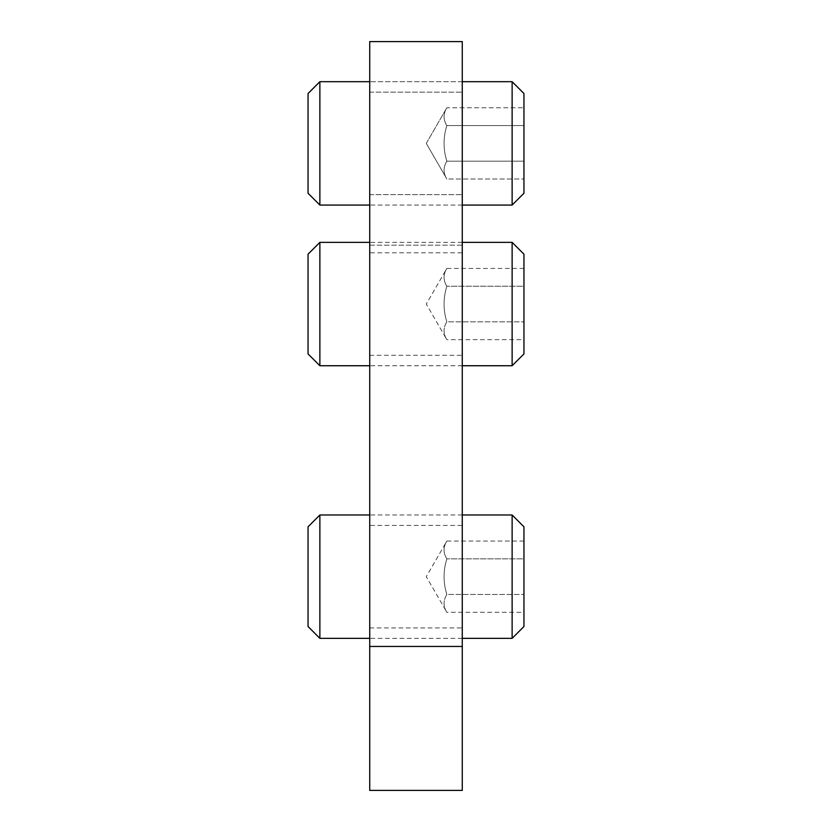 <?xml version="1.0" encoding="UTF-8"?>
<svg xmlns="http://www.w3.org/2000/svg" width="832" height="832" viewBox="0 0 832 832"><rect width="100%" height="100%" fill="white"/><g stroke="black" fill="none" stroke-linecap="round" stroke-linejoin="round"><path stroke-width="0.62" stroke-dasharray="4.16 3.12" d="M369.73 304.054L369.73 252.793L369.73 304.054M369.73 355.306L462.27 355.306L462.27 252.793L462.27 355.306L462.27 252.793L369.73 252.793M369.73 576.67L369.73 525.418L369.73 576.67M369.73 627.921L462.27 627.921L462.27 525.418L462.27 627.921L462.27 525.418L369.73 525.418M369.73 143.385L369.73 92.134L369.73 143.385M462.27 143.385L462.27 92.134L462.27 143.385M369.73 790.4L369.73 245.17L462.27 245.17L462.27 790.4M369.73 245.17L462.27 245.17L462.27 41.6L369.73 41.6L369.73 245.17M319.873 242.362L319.873 365.737M308.048 353.912L308.048 254.186L308.048 353.912M512.127 365.737L512.127 242.362M462.27 242.362L369.73 242.362M523.952 353.912L523.952 254.186L523.952 353.912M523.952 286.239L523.952 339.664L523.952 268.434L523.952 286.239L446.846 286.239L523.952 286.239M523.952 268.434L446.846 268.434L426.286 304.054L446.846 339.664C443.134 333.726 443.134 327.798 446.846 321.859C443.134 309.982 443.134 298.116 446.846 286.239C443.134 280.311 443.134 274.373 446.846 268.434C443.134 274.373 443.134 280.311 446.846 286.239C443.134 298.116 443.134 309.982 446.846 321.859L523.952 321.859L446.846 321.859C443.134 327.798 443.134 333.726 446.846 339.664L523.952 339.664M319.873 514.977L319.873 638.352M308.048 626.527L308.048 526.812L308.048 626.527M512.127 638.352L512.127 514.977M462.27 514.977L369.73 514.977M523.952 626.527L523.952 526.812L523.952 626.527M523.952 558.865L523.952 612.279L523.952 541.05L523.952 558.865L446.846 558.865L523.952 558.865M523.952 541.05L446.846 541.05L426.286 576.67L446.846 612.279C443.134 606.351 443.134 600.413 446.846 594.474C443.134 582.608 443.134 570.731 446.846 558.865C443.134 552.926 443.134 546.988 446.846 541.05C443.134 546.988 443.134 552.926 446.846 558.865C443.134 570.731 443.134 582.608 446.846 594.474L523.952 594.474L446.846 594.474C443.134 600.413 443.134 606.351 446.846 612.279L523.952 612.279M319.873 205.067L512.127 205.067L512.127 81.692L512.127 205.067L512.127 81.692L319.873 81.692L319.873 205.067L319.873 81.692L319.873 205.067L308.048 193.242L308.048 93.517L308.048 193.242M462.27 81.692L369.73 81.692M523.952 193.242L523.952 93.517L523.952 193.242L512.127 205.067M523.952 125.58L523.952 178.994L523.952 107.765L523.952 125.58L446.846 125.58L523.952 125.58L523.952 107.765L523.952 161.19L523.952 125.58L446.846 125.58C443.134 137.446 443.134 149.323 446.846 161.19L523.952 161.19L523.952 178.994L523.952 161.19L446.846 161.19C443.134 167.128 443.134 173.066 446.846 178.994L523.952 178.994L446.846 178.994C443.134 173.066 443.134 167.128 446.846 161.19C443.134 149.323 443.134 137.446 446.846 125.58C443.134 119.642 443.134 113.703 446.846 107.765C443.134 113.703 443.134 119.642 446.846 125.58C443.134 119.642 443.134 113.703 446.846 107.765L523.952 107.765L446.846 107.765C443.134 113.703 443.134 119.642 446.846 125.58C443.134 137.446 443.134 149.323 446.846 161.19L523.952 161.19L446.846 161.19C443.134 149.323 443.134 137.446 446.846 125.58L523.952 125.58M426.286 143.385L446.846 107.765L426.286 143.385L446.846 178.994C443.134 173.066 443.134 167.128 446.846 161.19C443.134 167.128 443.134 173.066 446.846 178.994L426.286 143.385M319.873 81.692L308.048 93.517L308.048 193.242L308.048 93.517M512.127 81.692L523.952 93.517L523.952 193.242L523.952 93.517M369.73 92.134L462.27 92.134L369.73 92.134M369.73 194.636L462.27 194.636L369.73 194.636M462.27 365.737L369.73 365.737M462.27 638.352L369.73 638.352M462.27 205.067L369.73 205.067"/><path stroke-width="1.25" d="M369.73 646.454L369.73 790.4L462.27 790.4L462.27 41.6L369.73 41.6L369.73 646.454L462.27 646.454M369.73 365.737L319.873 365.737L319.873 242.362L308.048 254.186M319.873 365.737L308.048 353.912L308.048 254.186L308.048 353.912M462.27 242.362L512.127 242.362L512.127 365.737L523.952 353.912L523.952 254.186L523.952 353.912M369.73 242.362L319.873 242.362M369.73 638.352L319.873 638.352L319.873 514.977L308.048 526.812M319.873 638.352L308.048 626.527L308.048 526.812L308.048 626.527M462.27 514.977L512.127 514.977L512.127 638.352L523.952 626.527L523.952 526.812L523.952 626.527M369.73 514.977L319.873 514.977M369.73 205.067L319.873 205.067L319.873 81.692L308.048 93.517M319.873 205.067L308.048 193.242L308.048 93.517L308.048 193.242M462.27 81.692L512.127 81.692L512.127 205.067L523.952 193.242L523.952 93.517L523.952 193.242M369.73 81.692L319.873 81.692M512.127 365.737L462.27 365.737M512.127 242.362L523.952 254.186M512.127 638.352L462.27 638.352M512.127 514.977L523.952 526.812M512.127 205.067L462.27 205.067M512.127 81.692L523.952 93.517"/></g></svg>
